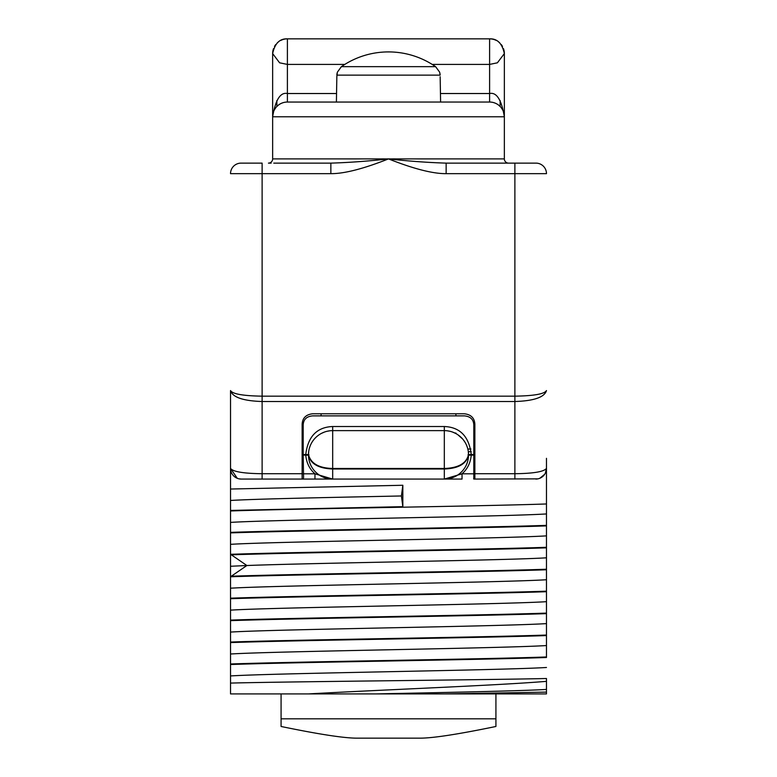 <?xml version="1.0" encoding="UTF-8"?>
<svg xmlns="http://www.w3.org/2000/svg" width="777" height="777" viewBox="0 0 777 777"><rect width="100%" height="100%" fill="white"/><g stroke="black" fill="none" stroke-linecap="round" stroke-linejoin="round"><path stroke-width="1.17" d="M546.474 458.323L546.474 657.507C480.516 659.848 296.484 662.179 230.526 664.52L230.526 390.569C232.517 393.988 243.055 395.852 262.121 396.163L514.879 396.163C533.945 395.852 544.483 393.988 546.474 390.569C544.473 397.261 533.945 400.913 514.879 401.515L514.879 473.717C533.488 473.504 544.017 471.717 546.474 468.376L545.386 473.076M230.526 627.981L230.526 683.08C289.578 681.555 478.234 680.03 546.474 678.515L546.474 681.351C496.454 685.499 383.906 689.694 308.343 693.919L375.582 693.919C448.455 692.414 521.862 690.918 546.474 689.422L546.474 681.351L546.474 693.919L230.526 693.919L230.526 664.52M546.474 627.981L546.474 635.042C480.516 637.373 296.484 639.714 230.526 642.045M546.474 689.422L546.474 692.113L444.629 693.919M230.526 642.589C296.484 640.248 480.516 637.907 546.474 635.576L546.474 656.973C480.516 659.314 296.484 661.645 230.526 663.985M275.767 163.121L330.856 163.121L330.856 173.66C344.172 173.757 363.383 168.842 388.5 158.906C413.607 168.842 432.828 173.757 446.144 173.66L546.474 173.66A10.528 10.528 -90 0 0 535.945 163.121A10.528 10.528 0 0 1 546.474 173.66M237.267 478.311L230.526 468.376C232.983 471.717 243.512 473.504 262.121 473.717L262.121 401.515C243.055 400.913 232.527 397.261 230.526 390.569L230.526 458.323M230.526 685.916L230.526 693.919M273.786 163.121L330.856 163.121C348.844 162.587 368.065 161.189 388.5 158.906C408.935 161.189 428.156 162.587 446.144 163.121L535.945 163.121M336.548 93.522L287.393 93.522C280.4 92.016 275.485 99.777 272.649 116.783L272.649 158.906L504.351 158.906A4.215 4.215 0 0 0 508.556 163.121L508.556 163.121A4.215 4.215 0 0 1 504.351 158.906L504.351 116.783C501.515 99.777 496.6 92.016 489.607 93.522L489.607 102.04L440.598 102.04L440.161 76.758A10.528 10.47 179 0 0 440.161 76.738M446.144 163.121L446.144 173.66M271.183 163.121L268.444 163.121A4.215 4.215 -90 0 0 272.649 158.906M292.239 163.121L276.175 163.121M330.856 173.66L230.526 173.66A10.528 10.528 0 0 1 241.055 163.121A10.528 10.528 0 0 0 230.526 173.66A10.528 10.528 90 0 1 241.055 163.121L262.121 163.121L262.121 401.515L514.879 401.515L514.879 163.121M504.351 53.37L504.351 116.783A14.744 14.744 -90 0 0 489.607 102.04L286.499 102.069M504.215 114.792L504.098 114.083M503.428 111.655L502.913 110.441M502.447 109.547L501.262 107.76M498.475 105.012L497.358 104.244M496.862 103.953L495.784 103.399M495.444 103.244L493.929 102.69M492.443 102.311L490.996 102.108M490.491 102.069L489.607 102.04A14.744 14.744 -90 0 1 504.351 116.783L272.649 116.783L272.649 53.594L279.603 62.811L287.393 64.413L344.794 64.413M336.839 76.748A10.528 10.47 1 0 0 336.839 76.758L336.402 102.04L287.393 102.04A14.744 14.744 0 0 0 272.649 116.783A14.744 14.744 0 0 1 287.393 102.04L287.393 38.85L388.685 38.85M286.004 102.108L284.557 102.311M283.071 102.69L281.556 103.244M281.216 103.399L280.138 103.953M279.642 104.244L278.525 105.012M275.738 107.76L274.553 109.547M274.087 110.441L273.572 111.655M272.902 114.083L272.785 114.792M324.262 102.04L452.738 102.04M439.976 73.533A10.528 10.528 179 0 1 440.132 75.126L439.656 72.164L435.606 66.657A82.615 82.615 90 0 0 388.5 51.913A82.615 82.615 -90 0 0 341.394 66.657L435.606 66.657M337.014 73.592A10.528 10.528 1 0 0 336.868 75.126L440.132 75.126M388.315 38.85L489.607 38.85C497.261 38.5 502.175 43.415 504.351 53.594L497.397 62.811L489.607 64.413L489.607 93.522L440.452 93.522M272.649 53.37L272.649 53.594A14.744 14.744 0 0 1 273.504 48.65A14.744 14.744 0 0 0 272.649 53.594C274.825 43.415 279.739 38.5 287.393 38.85L489.607 38.85A14.744 14.744 0 0 1 496.484 40.55A14.744 14.744 0 0 0 489.607 38.85L489.607 64.413L432.206 64.413M498.154 41.589A14.744 14.744 0 0 1 499.757 42.9A14.744 14.744 0 0 0 498.154 41.589M501.223 44.522A14.744 14.744 0 0 1 502.496 46.445A14.744 14.744 0 0 0 501.223 44.522M503.496 48.65A14.744 14.744 0 0 1 504.351 53.594A14.744 14.744 0 0 0 503.496 48.65M287.393 38.85A14.744 14.744 0 0 0 280.516 40.55A14.744 14.744 0 0 1 287.393 38.85M278.846 41.589A14.744 14.744 0 0 0 277.243 42.9A14.744 14.744 0 0 1 278.846 41.589M275.777 44.522A14.744 14.744 0 0 0 274.504 46.445A14.744 14.744 0 0 1 275.777 44.522M230.584 469.512A10.703 10.703 0 0 0 230.779 470.668M231.109 471.862A10.703 10.703 0 0 0 231.614 473.076M232.304 474.281A10.703 10.703 0 0 0 233.187 475.437M234.275 476.515A10.703 10.703 0 0 0 235.363 477.331M235.606 477.476A10.703 10.703 0 0 0 241.229 479.069L239.034 478.846M230.526 675.941C275.379 673.125 501.621 670.308 546.474 667.482M230.526 654.011C275.379 651.194 501.621 648.368 546.474 645.551M230.526 632.08C275.379 629.253 501.621 626.437 546.474 623.61M230.526 620.648C296.484 618.307 480.516 615.976 546.474 613.636M546.474 613.102C480.516 615.442 296.484 617.773 230.526 620.114M230.526 610.139C275.379 607.323 501.621 604.496 546.474 601.68M230.526 598.717C296.484 596.377 480.516 594.036 546.474 591.705M546.474 591.171C480.516 593.502 296.484 595.842 230.526 598.183M230.526 588.208C275.379 585.382 501.621 582.565 546.474 579.739M230.526 576.777C296.484 574.446 480.516 572.105 546.474 569.764M546.474 569.23C480.788 571.561 297.912 573.892 231.323 576.213L230.526 576.243M230.526 566.268L246.882 565.52C313.655 562.946 505.953 560.372 546.474 557.808M230.526 554.846L231.323 554.817C297.912 552.486 480.788 550.165 546.474 547.834M546.474 547.299C480.516 549.63 296.484 551.971 230.526 554.312M230.526 544.337C275.379 541.511 501.621 538.694 546.474 535.868M230.526 532.905C296.484 530.574 480.516 528.234 546.474 525.893M546.474 525.359C480.516 527.7 296.484 530.04 230.526 532.371M230.526 522.397C275.379 519.58 501.621 516.754 546.474 513.937M230.526 510.975C296.484 508.634 480.516 506.303 546.474 503.962M230.526 489.034L402.836 485.266L402.836 506.662L230.526 510.44M544.696 474.281L539.801 478.282M537.917 478.855L473.805 479.069L473.649 478.506M444.395 479.069L462.033 473.805C467.433 469.123 470.503 462.888 471.241 455.118L468.541 455.235C466.346 463.927 458.275 468.512 444.318 468.997L332.682 468.997C318.599 468.453 310.528 463.869 308.459 455.235L305.759 455.118C306.497 462.888 309.567 469.123 314.967 473.805L314.967 479.069L303.195 479.069L318.026 479.069M327.059 479.069L449.941 479.069M458.974 479.069L459.586 479.069M461.373 479.069L444.318 479.069L462.033 479.069L462.033 473.805L473.805 473.805L473.805 479.069M402.836 506.662L401.418 495.969L402.836 485.266M230.526 500.466C255.138 498.96 328.545 497.465 401.418 495.969M241.229 479.069A10.703 10.703 90 0 1 230.526 468.376A10.703 10.703 90 0 0 241.229 479.069L302.136 479.069L302.136 424.31C302.457 418.036 305.973 414.52 312.675 413.772L464.325 413.772C471.027 414.52 474.543 418.036 474.864 424.31L474.864 473.717L514.879 473.717L514.879 479.069M546.474 468.376A10.703 10.703 0 0 1 535.771 479.069M308.595 454.613L308.459 454.535C310.781 463.461 318.861 468.113 332.682 468.482L332.682 479.069L314.967 479.069L444.318 479.069A24.223 24.223 0 0 0 468.541 455.235A24.223 24.223 0 0 1 444.318 479.069L444.318 468.482C458.411 467.987 466.482 463.335 468.541 454.535L473.649 454.574L473.805 455.118L471.241 455.118L471.241 454.574C469.075 436.519 460.091 427.165 444.318 426.515L332.682 426.515C316.899 427.165 307.925 436.519 305.75 454.574L309.003 454.846L308.459 455.167L308.76 458.644M305.05 454.574L305.759 455.118L303.195 455.118L303.574 477.612L303.195 479.069L302.136 479.069M473.805 460.11L474.864 460.11M302.136 460.11L303.195 460.11M473.805 473.805L473.805 455.118M468.24 458.644L468.541 455.167L467.997 454.846L473.805 454.574L473.805 425.009C473.562 419.444 470.406 416.404 464.335 415.88L312.665 415.88C306.594 416.404 303.438 419.444 303.195 425.009L303.195 454.574L306.216 454.574M447.125 478.904L449.932 478.409M452.69 477.583L455.38 476.398M466.977 463.403L467.453 462.014M309.547 462.014L310.023 463.403M321.62 476.398L324.31 477.583M327.068 478.409L329.875 478.904M303.195 473.805L314.967 473.805L332.605 479.069M303.195 455.118L303.351 454.574M321.095 415.88L321.095 413.772M455.905 413.772L455.905 415.88M474.864 479.069L474.864 473.717M305.75 454.574L308.459 454.535A24.223 24.223 0 0 1 332.682 430.623L444.318 430.623A24.223 24.223 0 0 1 468.541 454.535L468.24 451.058M329.875 430.788L327.068 431.284M324.31 432.119L321.62 433.304M317.133 436.276L316.598 436.732M310.013 446.309L309.537 447.688M308.76 451.058L308.459 454.535M467.463 447.688L466.987 446.309M462.626 438.995L457.964 434.838M455.38 433.304L452.69 432.119M449.932 431.284L447.125 430.788M468.405 454.613L468.541 454.535A24.223 24.223 0 0 0 444.318 430.623L444.318 426.515M332.682 426.515L332.682 468.482L444.318 468.482L444.318 430.623M474.864 451.69L473.805 451.69M471.221 451.69L468.337 451.69M303.195 451.69L302.136 451.69M332.682 479.069A24.223 24.223 0 0 1 308.459 455.235A24.223 24.223 0 0 0 332.682 479.069M281.08 726.476C318.648 734.246 343.871 738.131 356.74 738.15L420.26 738.15C433.129 738.131 458.352 734.246 495.92 726.476L495.92 718.812L281.08 718.812L281.08 726.476L281.08 693.919L281.08 718.812M495.92 693.919L495.92 726.476M500.135 106.468L500.135 100.505M336.839 76.758L337.335 72.212L341.394 66.657M276.865 100.505L276.865 106.468M231.323 576.213L246.882 565.52L231.323 554.817M302.136 473.717L262.121 473.717L262.121 479.069M474.864 449.019L473.805 449.019M470.911 449.019L467.832 449.019M303.195 449.019L302.136 449.019M500.815 163.121L503.224 163.121M492.385 102.302L493.327 102.515M498.387 104.944L500.213 106.546M501.796 108.498L502.768 110.13M503.914 113.248L504.244 115.015M284.615 102.302L283.673 102.515M278.613 104.944L276.787 106.546M275.204 108.498L274.232 110.13M273.086 113.248L272.756 115.015M337.053 73.32L336.868 75.048M439.947 73.339L440.132 75.039M463.393 439.918L464.792 441.909M466.676 445.532L467.414 447.533M468.482 453.205L468.521 455.837M455.905 433.051L454.875 433.051"/></g></svg>
